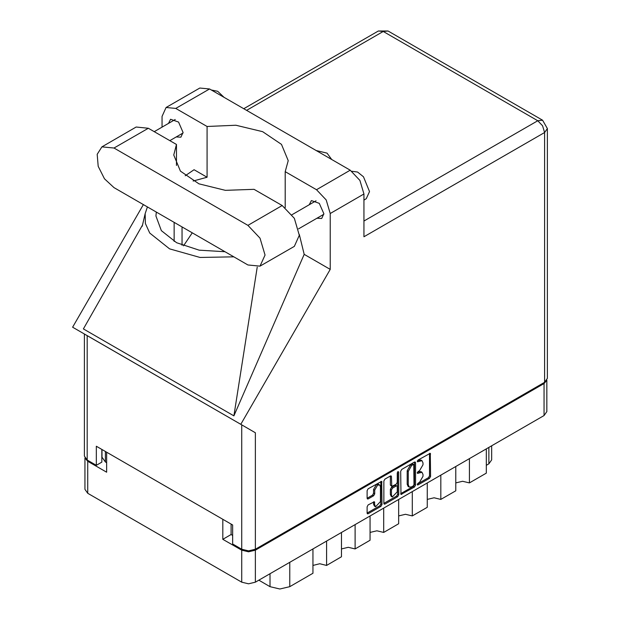<?xml version="1.0" encoding="UTF-8"?>
<svg xmlns="http://www.w3.org/2000/svg" width="620" height="620" viewBox="0 0 620 620"><rect width="100%" height="100%" fill="white"/><g stroke="black" fill="none" stroke-linecap="round" stroke-linejoin="round"><path stroke-width="0.93" d="M379.618 484.918L378.518 484.282L376.479 484.483L373.589 489.482L374.689 490.118L377.58 485.119L379.618 484.918L380.463 486.785L380.463 501.549L375.534 506.749L374.689 504.882L374.372 501.727L368.164 504.943L367.087 506.811L367.087 513.104L367.397 513.802L368.164 513.732L380.897 506.377L381.974 504.51L381.656 481.384L368.164 488.816L367.087 490.683L367.087 498.279L367.397 498.976L368.164 498.906L373.612 495.76L374.689 493.892L374.689 490.118M397.993 471.588L398.753 472.021L397.993 471.588L397.242 472.897L397.242 482.368L396.165 484.236L391.786 486.398L391.468 476.602L391.15 475.904L390.391 475.982L391.468 476.602M400.636 471.308L400.954 494.435L414.447 487.002L415.524 485.135L415.524 462.714L415.214 462.016L414.447 462.086L401.721 469.441L400.636 471.308M546.84 380.207L546.84 411.61L544.019 415.547L255.37 582.188L248.558 583.823L241.746 582.188L87.746 493.28L84.924 489.35L84.924 457.947M231.082 524.063L231.082 534.533L222.836 539.292L241.746 550.204L248.558 551.839L255.37 550.204L544.019 383.563L546.763 380.331M419.523 482.337L418.035 483.189L417.5 484.987L418.035 484.933L429.497 478.314L430.582 476.447L430.264 453.321L418.035 460.017L417.5 461.815L421.964 460.668L422.972 462.9L422.972 464.768L419.523 470.75L418.035 471.603L417.5 473.401L421.964 472.254L422.972 474.486L422.972 476.354L419.523 482.337M397.668 496.69L384.942 504.045L384.175 504.122L383.865 503.393L396.575 496.054L397.668 496.69L398.753 494.822L398.753 472.021M384.942 504.045L383.865 503.417L383.865 480.996L384.942 479.128L390.391 475.982M85.002 458.071L87.746 461.296L106.656 472.215L106.656 452.22M222.836 539.292L222.836 519.304M231.082 534.533L232.616 535.424M105.392 451.492L105.392 461.962L106.656 462.698M105.392 461.962L101.975 457.204L101.975 449.523M491.66 445.772L491.66 459.9L488.839 463.838L486.312 465.295M469.441 458.599L469.441 482.91L486.312 473.168L486.312 448.864M455.808 466.472L455.808 490.776L440.859 499.41L434.046 497.775L427.226 499.41M469.441 482.91L462.621 481.275L455.808 482.91M440.859 475.098L440.859 499.41M427.226 482.972L427.226 507.276L412.277 515.91L405.464 514.275L398.652 515.91M412.277 491.598L412.277 515.91M398.652 499.472L398.652 523.776L383.703 532.409L383.703 508.098M370.07 515.972L370.07 540.276L355.121 548.909L355.121 524.597M370.07 532.409L376.89 530.774L383.703 532.409M341.496 532.471L341.496 556.775L326.546 565.409L326.546 541.097M341.496 548.909L348.308 547.274L355.121 548.909M312.914 548.971L312.914 573.275L289.78 586.636L279.883 589L269.995 586.636L269.995 573.748M312.914 565.409L319.726 563.774L326.546 565.409M258.835 580.196L269.995 586.636M421.964 472.254L420.864 471.618L418.423 471.859L419.523 472.494M417.361 472.471L418.423 471.859M421.964 460.668L420.864 460.032L418.423 460.272L419.523 460.908M417.361 460.885L418.423 460.272M417.361 484.057L428.397 477.679L429.482 475.811L429.482 453.414M400.636 493.714L413.346 486.375L414.431 484.499L414.431 462.101L415.524 462.714M413.261 485.948L414.021 484.639L413.796 464.465L411.696 465.418L408.247 471.401L408.247 484.856L409.254 487.095L411.696 486.847L413.261 485.948M413.796 464.465L412.161 463.884L413.261 464.519M409.254 487.095L408.154 486.46L407.146 484.22L407.146 470.766L410.595 464.791L412.161 463.884M390.368 475.989L390.368 485.065L391.786 486.398M397.653 471.882L397.653 494.186L398.753 494.822M391.468 495.132L392.313 497L397.242 491.8L397.242 486.599L396.924 485.902L396.165 485.979L392.545 488.064L391.468 489.932L391.468 495.132L390.368 494.496L391.212 496.372L392.313 497M396.924 485.902L395.064 485.344L396.165 485.979M390.368 494.496L390.368 489.296L391.445 487.429L395.064 485.344M396.575 496.054L397.653 494.186M375.534 506.749L374.433 506.114L373.589 504.246L373.589 501.812M367.087 498.255L372.512 495.124L373.589 493.257L373.589 489.482M368.164 513.732L367.087 513.081L379.797 505.742L380.874 503.874L380.874 481.476M260.02 266.151L294.314 246.349L299.336 235.251L294.314 218.349L282.193 205.546L254.06 189.309L225.362 190.348L198.919 183.822L180.389 171.12L173.74 154.969L176.444 144.499L148.312 128.255L136.191 127.053L101.897 146.855L97.201 154.279L98.177 166.284L104.493 178.816L114.018 187.651L247.899 264.949L260.02 266.151L265.042 255.045L260.02 238.15L247.899 225.347L114.018 148.056L101.897 146.855M211.281 89.977L217.728 91.287L224.169 97.418M351.943 171.314L357.546 172.066L363.452 176.762L369.52 191.619L366.304 198.733L363.971 200.082M317.022 218.217L321.71 218.465L323.849 213.737L319.339 203.329L311.372 200.562L309.248 204.755M176.212 136.919L180.908 137.175L183.047 132.44L178.537 122.039L170.57 119.273L168.446 123.458M331.661 159.48L327.042 153.132L316.045 150.466M166.075 107.492L199.818 88.009L209.537 88.97L175.793 108.454L166.075 107.492L162.053 116.39L162.053 127.147M544.569 382.292L544.569 132.51L547.39 128.573L547.39 378.355L544.569 382.292L255.37 549.258L248.558 550.886L241.746 549.258L241.746 424.871L255.37 432.737L240.785 424.32L330.228 269.398L330.228 213.481L326.205 199.942L316.487 189.681L350.23 170.198L209.537 88.97M350.23 170.198L359.949 180.459L363.971 193.998L363.971 236.77L544.569 132.51L542.57 125.79L537.749 120.706L383.207 31.48L246.582 110.36M316.487 189.681L285.239 171.639L285.239 207.623M299.328 234.414L304.18 254.363L330.228 269.398M142.639 224.874L83.351 328.933L233.934 415.873L304.18 254.363M240.785 424.32L72.61 327.221L143.398 204.615M193.099 181.001L207.041 177.266L207.041 126.496L175.793 108.454M207.041 177.266L194.052 169.764L185.202 175.739M241.746 424.871L87.195 335.645L87.195 460.032L96.325 465.295L101.82 462.125L101.82 449.43M87.195 460.032L84.374 456.095L84.374 334.017L87.195 335.645M241.746 549.258L232.616 543.988L232.616 524.946L96.325 446.261L96.325 465.295M285.239 171.639L288.207 160.681L281.457 144.413L262.671 131.68L235.933 125.24L207.041 126.496M275.753 201.833L263.353 194.672M192.27 232.833L183.481 245.838M147.421 206.94L145.15 213.652L145.398 223.495L149.769 233.019L169.601 248.86L200.004 257.471L233.841 256.835M224.959 251.704L199.144 250.209L176.63 242.769L161.34 230.671L155.93 216.024L156.31 212.071M257.238 267.142L233.934 415.873M176.444 165.447L176.444 144.499M544.019 415.547L544.019 383.563M255.37 550.204L255.37 582.188M87.746 461.296L87.746 493.28M241.746 582.188L241.746 550.204M488.839 463.838L488.839 447.4M289.78 562.332L289.78 586.636M417.283 472.913L418.035 473.347M417.283 461.327L418.035 461.761M429.497 453.398L430.582 454.026M429.482 475.811L430.582 476.447M428.397 477.679L429.497 478.314M417.283 484.499L418.035 484.933M414.431 484.499L415.524 485.135M413.346 486.375L414.447 487.002M400.636 493.737L401.721 494.357M410.595 464.791L411.696 465.418M407.146 470.766L408.247 471.401M407.146 484.22L408.247 484.856M390.368 485.065L391.468 485.7M391.445 487.429L392.545 488.064M390.368 489.296L391.468 489.932M373.612 501.797L374.689 502.425M373.589 504.246L374.689 504.882M373.589 493.257L374.689 493.892M372.512 495.124L373.612 495.76M367.087 498.279L368.164 498.906M380.897 481.461L381.974 482.081M380.874 503.874L381.974 504.51M379.797 505.742L380.897 506.377M363.971 221.03L537.749 120.706L542.57 120.226L388.027 31L383.207 31.48L378.386 31L243.753 108.725M363.971 193.998L330.228 213.481M255.37 432.737L255.37 549.258M182.055 245.272L182.055 226.935M174.142 241.405L174.142 222.363M148.312 128.255L114.018 148.056M282.193 205.546L247.899 225.347M291.966 214.729L316.06 200.818M154.225 131.665L175.258 119.52M169.772 140.639L183.032 132.982M298.553 228.873L323.834 214.28M145.15 213.652L142.197 226.3M388.027 31L378.386 31M547.39 128.573L542.57 120.226"/></g></svg>
